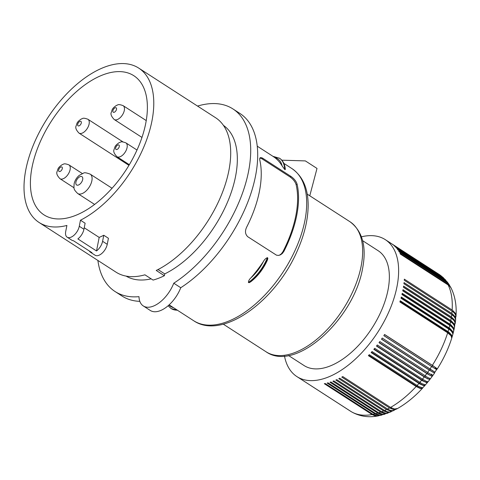 <?xml version="1.0" encoding="UTF-8"?>
<svg xmlns="http://www.w3.org/2000/svg" width="480" height="480" viewBox="0 0 480 480"><rect width="100%" height="100%" fill="white"/><g stroke="black" fill="none" stroke-linecap="round" stroke-linejoin="round"><path stroke-width="0.72" d="M138.726 68.1L215.652 117.768A91.872 49.482 122.8 0 1 228.882 170.574A91.872 49.482 122.8 0 1 156.228 270.45L164.388 275.718A91.872 49.482 122.8 0 1 153.084 280.086L144.924 274.818A91.872 49.482 122.8 0 1 115.986 272.136L39.06 222.468A91.872 49.482 122.8 0 1 25.83 169.662A91.872 49.482 122.8 0 1 74.19 86.592A91.872 49.482 122.8 0 1 138.726 68.1A91.872 49.482 122.8 0 1 151.962 120.912A91.872 49.482 122.8 0 1 80.46 220.212L85.122 223.224L83.94 229.266A9.876 5.322 -57.2 0 1 77.868 238.92L96.516 250.956L99.174 237.408A91.872 49.482 -57.2 0 0 103.77 235.26L102.588 241.302A9.876 5.322 -57.2 0 1 96.516 250.956M39.06 222.468A91.872 49.482 122.8 0 0 66.9 225.45L65.712 231.498A9.876 5.322 -57.2 0 0 67.134 237.174A9.876 5.322 -57.2 0 0 74.076 235.188A9.876 5.322 -57.2 0 0 79.278 226.254L80.46 220.212M145.746 123.312A82.818 44.604 122.8 0 1 102.258 198.102A82.818 44.604 122.8 0 1 44.112 214.95A82.818 44.604 122.8 0 1 32.046 167.256A82.818 44.604 122.8 0 1 75.744 92.28A82.818 44.604 122.8 0 1 133.956 75.798A82.818 44.604 122.8 0 1 145.746 123.312M281.814 160.182L305.358 160.908L317.01 168.432L309.774 195.786M259.446 191.244A90.558 48.774 -57.2 0 0 259.8 160.104L259.692 158.586L260.106 157.782L261.024 157.572L262.422 158.046L291.102 176.52C294.228 178.782 296.22 181.338 297.096 184.182A90.558 48.774 -57.2 0 1 296.742 215.322A90.558 48.774 -57.2 0 1 283.932 251.28L282.372 253.44L280.572 254.784L278.532 255.42L276.516 255.186L247.77 236.736C245.184 234.27 244.806 231.09 246.636 227.196A90.558 48.774 -57.2 0 0 259.446 191.244M273.132 156.486L274.56 157.428A90.558 48.774 -57.2 0 1 282.15 165.954L284.718 169.494L285.33 169.434C284.898 164.292 282.984 160.566 279.582 158.256A32.928 17.736 -57.2 0 0 279.462 158.184M97.884 260.448A108.666 58.524 -57.2 0 0 115.032 291.51A108.666 58.524 -57.2 0 0 138.984 296.652A26.346 14.19 -57.2 0 0 143.286 305.94L150.282 310.452A26.346 14.19 -57.2 0 0 180.762 287.724L173.766 283.212A108.666 58.524 -57.2 0 0 243.45 190.398A108.666 58.524 -57.2 0 0 232.92 108.924A108.666 58.524 -57.2 0 0 197.55 106.08M143.286 305.94A26.346 14.19 -57.2 0 0 173.766 283.212M180.762 287.724A108.666 58.524 -57.2 0 0 250.44 194.91A108.666 58.524 -57.2 0 0 239.91 113.442L232.92 108.924M115.032 291.51L122.028 296.028A108.666 58.524 -57.2 0 0 139.83 301.356M164.388 275.718L164.742 273.894A89.736 48.33 122.8 0 0 228.96 198.606A89.736 48.33 122.8 0 0 223.434 125.364M151.158 278.844A89.736 48.33 122.8 0 1 126.108 276.102M158.016 269.55L164.742 273.894M89.37 251.016A9.876 5.322 -57.2 0 0 90.444 252.222L95.106 255.234A9.876 5.322 -57.2 0 0 102.048 253.248A9.876 5.322 -57.2 0 0 107.25 244.314L108.432 238.272L103.77 235.26M90.444 252.222A9.876 5.322 -57.2 0 0 91.992 252.708L73.344 240.666A9.876 5.322 -57.2 0 1 71.796 240.186L67.134 237.174M99.174 237.408L84.234 227.766M279.39 255.252L281.352 253.83L282.924 251.67A89.238 48.06 -57.2 0 0 296.088 184.572C295.194 181.74 293.184 179.196 290.046 176.928L262.074 158.868L259.926 157.968M171.048 308.472A32.928 17.736 -57.2 0 0 171.162 308.55L177.618 310.332L169.104 304.866M263.388 261.57C264.414 259.626 265.758 258.318 267.426 257.64L267.87 258.432L267.354 260.214C263.316 269.088 257.778 276.288 250.734 281.802L249.27 282.636L248.418 282.474C248.496 280.86 249.336 279.318 250.938 277.842A90.558 48.774 -57.2 0 0 263.388 261.57A31.446 16.938 122.8 0 1 250.938 277.842M443.154 277.512L441.96 276.6A81.498 43.89 -57.2 0 0 440.766 275.592L443.526 277.866M455.946 316.722L455.856 314.736L455.226 313.14L452.58 310.314L404.346 279.162A81.498 43.89 -57.2 0 1 404.268 280.26L452.922 311.724L454.656 313.416L455.682 315.24L455.616 320.172M441.96 276.6L394.176 245.748A81.498 43.89 -57.2 0 1 394.728 246.258L442.512 277.11L445.764 280.152M431.28 374.1C434.166 376.374 432.942 375.81 427.608 372.408A81.498 43.89 -57.2 0 0 429.264 370.05L433.56 372.57L434.55 372.912L434.628 372.588M393.87 410.478L389.538 412.05L386.874 411.63L384.57 410.484A81.498 43.89 -57.2 0 0 386.586 409.53L390.738 411.048L394.236 410.274M387.552 409.044A81.498 43.89 -57.2 0 0 389.58 407.964L393.24 409.452L395.376 409.434L396.912 408.876L392.862 410.616L390.738 410.46L388.464 409.584L339.762 378.192A81.498 43.89 -57.2 0 1 338.796 378.678L386.586 409.53M288.504 355.5L304.044 365.532A68.328 36.798 -57.2 0 0 352.044 351.774A68.328 36.798 -57.2 0 0 388.008 289.998A68.328 36.798 -57.2 0 0 378.168 250.722L362.628 240.69M427.608 372.408L379.824 341.556A81.498 43.89 -57.2 0 1 379.02 342.672L427.692 374.088L431.406 376.044L432.24 376.188L432.426 375.726M384.57 410.484L336.786 379.632A81.498 43.89 -57.2 0 1 335.826 380.064L384.072 411.192L387.81 412.41L391.182 411.732M455.226 323.25L454.482 319.974L451.386 316.95A81.498 43.89 -57.2 0 0 451.71 314.568L454.02 316.494L455.346 318.606L455.61 320.37L455.142 323.658M437.028 368.94L433.668 366.18L384.582 334.482A81.498 43.89 -57.2 0 1 383.838 335.646L431.628 366.498C436.956 369.9 438.18 370.464 435.3 368.19M384.54 334.548L432.654 365.616A11.856 6.384 122.8 0 1 432.33 366.144A11.856 6.384 122.8 0 1 431.988 366.66A11.856 0.432 -145.8 0 0 436.71 369.432A11.856 11.856 0 0 0 437.07 368.868A11.856 0.612 -149.1 0 0 432.654 365.616M351.174 411.618A81.498 43.89 -57.2 0 0 372.108 414.546L374.994 415.794L378.276 415.872C368.556 417.786 359.61 416.424 351.432 411.78L303.384 380.766A81.498 43.89 -57.2 0 1 302.754 380.37L350.958 411.48M451.386 316.95L403.596 286.098A81.498 43.89 -57.2 0 1 403.416 287.25L452.07 318.708L454.086 320.676L454.98 322.38L454.518 327.174M403.446 287.076L451.38 318.024A11.856 6.384 122.8 0 1 451.362 318.204M454.356 321.072A11.856 6.75 -173.4 0 0 451.38 318.024M284.478 356.022A81.498 43.89 -57.2 0 0 296.898 376.59A81.498 43.89 -57.2 0 0 371.064 341.76A81.498 43.89 -57.2 0 0 385.314 239.658A81.498 43.89 -57.2 0 0 361.452 236.802M424.26 376.92L428.136 379.05L430.068 379.242L428.106 381.732L426.318 381.354L422.49 379.158A81.498 43.89 -57.2 0 0 424.26 376.92L376.476 346.068A81.498 43.89 -57.2 0 0 376.89 345.522A81.498 43.89 -57.2 0 0 377.31 344.976L427.932 377.574L430.458 378.69L432.426 376.092M429.264 370.05L381.48 339.198A81.498 43.89 -57.2 0 0 382.254 338.058L434.928 372.138A11.856 11.856 0 0 1 434.748 372.42A11.856 11.856 0 0 1 434.55 372.696A11.856 0.954 -144.2 0 1 429.666 370.158A11.856 6.384 -57.2 0 0 430.02 369.648A11.856 6.384 -57.2 0 0 430.362 369.132M433.332 371.178L382.254 338.058M432.366 365.334A81.498 43.89 -57.2 0 0 447.66 332.814L399.876 301.962A81.498 43.89 -57.2 0 0 400.248 300.75L448.908 332.202L451.584 335.028L452.058 336.534L451.8 337.824M448.038 331.602A81.498 43.89 -57.2 0 0 448.77 329.07L400.986 298.218A81.498 43.89 -57.2 0 0 401.316 297.018L449.97 328.47L452.622 331.374L453.078 332.976L452.844 334.26M449.1 327.87A81.498 43.89 -57.2 0 0 449.73 325.362L401.946 294.51A81.498 43.89 -57.2 0 0 402.228 293.322L450.882 324.78L453.516 327.768L453.93 329.13L453.75 330.708M450.012 324.174A81.498 43.89 -57.2 0 0 450.546 321.702L402.762 290.85A81.498 43.89 -57.2 0 0 402.99 289.68L451.218 320.832L454.092 323.85L454.62 326.772M451.71 314.568L403.92 283.716A81.498 43.89 -57.2 0 0 404.052 282.588L452.28 313.74L454.932 316.518L455.682 319.764M452.136 310.014A81.498 43.89 -57.2 0 0 448.14 284.946L400.356 254.094A81.498 43.89 -57.2 0 0 399.984 253.362L447.768 284.214L449.784 285.972L451.098 288.042M447.768 284.214A81.498 43.89 -57.2 0 0 446.946 282.738L399.162 251.886A81.498 43.89 -57.2 0 0 398.742 251.202L446.526 282.054L449.55 285.27M446.526 282.054A81.498 43.89 -57.2 0 0 445.608 280.692L397.818 249.84A81.498 43.89 -57.2 0 0 397.356 249.21L445.14 280.062L447.774 282.63M445.14 280.062A81.498 43.89 -57.2 0 0 444.126 278.814L396.342 247.962A81.498 43.89 -57.2 0 0 395.832 247.392L445.428 279.768M440.766 275.592L392.982 244.74A81.498 43.89 -57.2 0 0 392.394 244.284L441.078 275.802M440.178 275.136A81.498 43.89 -57.2 0 0 438.924 274.272A81.498 43.89 -57.2 0 0 438.9 274.254L391.11 243.402M444.126 278.814L447.48 282.222M445.608 280.692L447.618 282.45L449.298 284.844M446.946 282.738L448.956 284.484L450.888 287.61M448.14 284.946L450.144 286.686L451.314 288.45C455.19 296.67 456.75 305.958 455.988 316.308M403.932 283.644L451.83 314.568A11.856 7.128 -175.9 0 1 454.134 316.62M402.816 290.58L450.78 321.546A11.856 6.36 -171.1 0 1 454.074 325.23M450.546 321.702L452.868 323.58L454.224 325.542L454.524 327.12L453.87 330.312M402.036 294.144L450.03 325.128A11.856 5.946 -168.9 0 1 453.498 329.244M401.112 297.762L449.13 328.764A11.856 6.384 122.8 0 1 449.01 329.232M452.694 333.162A11.856 5.52 -166.8 0 0 449.13 328.764M449.73 325.362L452.364 327.528L453.564 329.406L453.732 330.864L452.982 333.87M448.77 329.07L451.11 330.894L452.634 332.994L452.838 334.35L451.956 337.434M400.044 301.422L448.08 332.436A11.856 6.384 122.8 0 1 447.924 332.982A11.856 6.384 122.8 0 1 447.918 332.988M451.71 337.008A11.856 5.076 -164.8 0 0 448.08 332.436M447.66 332.814L451.062 335.784L451.734 338.16C448.41 348.72 443.586 358.98 437.274 368.946M436.746 369.384L434.922 372.15M383.874 335.598L431.988 366.66M381.552 339.09L429.666 370.158M432.636 375.438A11.856 11.856 0 0 1 432.306 375.888A11.856 1.47 -142.6 0 1 427.248 373.578L379.134 342.516M376.638 345.858L424.746 376.914A11.856 6.384 -57.2 0 0 425.124 376.434A11.856 6.384 -57.2 0 0 425.418 376.038M430.068 379.242L430.146 378.792M430.236 378.678A11.856 11.856 0 0 1 430.182 378.744A11.856 11.856 0 0 1 429.972 379.014A11.856 1.986 -140.9 0 1 424.746 376.914M422.49 379.158L374.706 348.306A81.498 43.89 -57.2 0 1 373.848 349.362L422.526 380.772L426.408 382.524L427.386 382.494L427.788 381.834M427.632 382.314L425.406 384.858L421.95 383.676L372.03 351.54A81.498 43.89 -57.2 0 1 371.148 352.56L419.832 383.97L423.516 385.578L424.68 385.572L425.328 384.876M427.746 381.834A11.856 11.856 0 0 1 427.554 382.062A11.856 2.496 -139.2 0 1 422.166 380.16A11.856 6.384 -57.2 0 0 422.556 379.692A11.856 6.384 -57.2 0 0 422.814 379.368M374.064 349.104L422.166 380.16M425.178 384.894A11.856 11.856 0 0 1 425.07 385.02A11.856 3 -137.5 0 1 419.508 383.31L371.412 352.254M416.166 386.496L420.198 388.452L421.632 388.602L422.544 388.182C414.72 396.678 406.41 403.446 397.602 408.492L394.56 409.014L390.546 407.418A81.498 43.89 -57.2 0 0 416.166 386.496L368.382 355.644A81.498 43.89 -57.2 0 0 369.282 354.66L418.812 386.562L422.67 387.84L425.124 385.296M368.7 355.296L416.79 386.34A11.856 3.492 -135.8 0 0 422.508 387.882A11.856 11.856 0 0 0 422.526 387.864M422.544 388.182L422.778 387.804M390.546 407.418L342.762 376.566L390.636 407.478A11.856 7.362 -116.7 0 0 391.71 408.09M389.58 407.964L341.79 377.112A81.498 43.89 -57.2 0 0 342.762 376.566M396.912 408.876L397.272 408.66M380.67 412.11L384.444 413.55L387.63 413.208L382.902 414.312L378.702 412.812A81.498 43.89 -57.2 0 0 380.67 412.11L332.886 381.258A81.498 43.89 -57.2 0 0 333.834 380.892L382.074 412.026L386.214 413.28L390.798 411.912M387.702 413.178L388.098 413.016M378.702 412.812L330.918 381.96A81.498 43.89 -57.2 0 1 329.982 382.26L378.228 413.394L381.576 414.546L384.99 414.126M384.582 414.27L380.076 415.17L376.29 413.97L328.044 382.836A81.498 43.89 -57.2 0 1 327.126 383.076L375.372 414.21L378.756 415.35L381.864 415.044M372.108 414.546L324.324 383.694A81.498 43.89 -57.2 0 0 325.224 383.514L373.47 414.648L377.298 415.836L381.438 415.17M378.276 415.872L378.714 415.776M79.278 226.254L83.94 229.266M349.98 221.742C362.562 231.15 366.762 246.732 362.58 268.488C354.096 318.54 295.986 372.996 266.034 351.768A77.382 41.676 -57.2 0 0 320.394 336.192A77.382 41.676 -57.2 0 0 361.128 266.226A77.382 41.676 -57.2 0 0 349.98 221.742L307.218 194.136M304.902 220.59A90.558 48.774 -57.2 0 0 291.858 168.534C302.64 176.064 308.076 188.238 308.154 205.056C308.106 219.534 304.398 235.002 297.018 251.448C275.208 301.62 222.114 340.332 193.62 320.694A90.558 48.774 -57.2 0 0 257.232 302.466A90.558 48.774 -57.2 0 0 304.902 220.59M107.25 244.314L102.588 241.302M283.932 251.28L282.924 251.67M296.088 184.572L297.096 184.182M290.046 176.928L291.102 176.52M262.074 158.868L263.13 158.46M177.378 310.17A32.928 17.736 -57.2 0 1 171.162 308.55L170.934 308.4A32.928 17.736 -57.2 0 0 177.15 310.02M168.942 305.01A31.446 16.938 -57.2 0 0 173.472 307.68M284.952 169.644A32.928 17.736 -57.2 0 0 279.582 158.256L272.898 156.318M284.718 169.494A32.928 17.736 -57.2 0 0 279.348 158.106M282.15 165.954A31.446 16.938 -57.2 0 0 274.56 157.428M267.66 257.79A32.928 17.736 122.8 0 1 248.646 282.624M267.426 257.64A32.928 17.736 122.8 0 1 248.418 282.474M146.238 120.576L123.138 105.66A8.232 4.434 122.8 0 1 124.32 110.394A8.232 4.434 122.8 0 1 122.202 115.278A8.232 4.434 122.8 0 1 114.204 119.496L141.972 137.418M116.52 109.32A2.634 1.416 122.8 0 1 115.836 110.886A2.634 1.416 122.8 0 1 113.694 112.362A2.634 1.416 122.8 0 1 112.902 110.718A2.634 1.416 122.8 0 1 115.146 107.784A2.634 1.416 122.8 0 1 116.52 109.32M58.686 169.944A2.634 1.416 122.8 0 1 60.45 167.268A2.634 1.416 122.8 0 1 62.304 168.546A2.634 1.416 122.8 0 1 60.054 171.486A2.634 1.416 122.8 0 1 58.686 169.944M59.994 178.722C57.096 175.662 56.148 173.232 57.156 171.426C58.08 169.164 57.324 167.982 62.346 164.574C63.762 164.472 63.276 162.792 68.922 164.886A8.232 4.434 122.8 0 1 70.11 169.62A8.232 4.434 122.8 0 1 64.596 177.99A8.232 4.434 122.8 0 1 59.994 178.722L74.022 187.782M75.906 182.136A4.938 2.658 122.8 0 1 75.954 181.914A4.938 2.658 122.8 0 1 80.208 176.598A4.938 2.658 122.8 0 1 82.686 179.514A4.938 2.658 122.8 0 1 78.474 185.016A4.938 2.658 122.8 0 1 75.906 182.136M112.056 188.256L90.21 174.15A11.526 6.21 122.8 0 1 91.872 180.774A11.526 6.21 122.8 0 1 91.758 181.29A11.526 6.21 122.8 0 1 85.596 191.382A11.526 6.21 122.8 0 1 77.706 193.518L94.608 204.426M425.094 375.828A81.498 43.89 -57.2 0 0 426.804 373.524M430.038 368.91A81.498 43.89 -57.2 0 0 431.628 366.498M450.774 320.532A81.498 43.89 -57.2 0 0 451.206 318.102M451.836 313.44A81.498 43.89 -57.2 0 0 452.052 311.112M443.622 278.244A81.498 43.89 -57.2 0 0 442.512 277.11M449.952 325.506A11.856 6.384 -57.2 0 0 450.03 325.128M427.938 372.624A11.856 6.384 122.8 0 1 427.614 373.08A11.856 6.384 122.8 0 1 427.248 373.578M419.814 382.392A81.498 43.89 -57.2 0 0 421.632 380.214M420.132 382.596A11.856 6.384 122.8 0 1 419.91 382.854A11.856 6.384 122.8 0 1 419.508 383.31M417.072 385.512A81.498 43.89 -57.2 0 0 418.932 383.412M417.378 385.71A11.856 6.384 122.8 0 1 417.198 385.908A11.856 6.384 122.8 0 1 416.79 386.34M381.618 411.744A81.498 43.89 -57.2 0 0 383.61 410.916M375.828 413.688A81.498 43.89 -57.2 0 0 377.766 413.118M373.008 414.366A81.498 43.89 -57.2 0 0 374.91 413.928M136.992 150.036L125.892 142.872A8.232 4.434 122.8 0 1 127.08 147.606A8.232 4.434 122.8 0 1 118.122 157.092A8.232 4.434 122.8 0 1 116.964 156.702L129.336 164.694M119.274 146.532A2.634 1.416 122.8 0 1 116.406 149.568A2.634 1.416 122.8 0 1 115.656 147.93A2.634 1.416 122.8 0 1 117.906 144.99A2.634 1.416 122.8 0 1 119.274 146.532M78.996 133.104C76.098 130.044 75.156 127.614 76.164 125.808C77.088 123.546 76.326 122.364 81.354 118.956C82.764 118.854 82.284 117.174 87.93 119.268A8.232 4.434 122.8 0 1 88.95 120.546A8.232 4.434 122.8 0 1 89.112 124.002A8.232 4.434 122.8 0 1 84.78 131.448A8.232 4.434 122.8 0 1 78.996 133.104L128.94 165.348M77.694 124.326A2.634 1.416 122.8 0 1 79.41 121.68A2.634 1.416 122.8 0 1 81.258 121.824A2.634 1.416 122.8 0 1 81.306 122.928A2.634 1.416 122.8 0 1 79.062 125.862A2.634 1.416 122.8 0 1 77.694 124.326M291.858 168.534L283.854 163.368M273.354 156.588L257.268 146.202M168.108 305.748L170.934 308.4M123.138 105.66C117.492 103.566 117.972 105.246 116.562 105.348C111.54 108.756 112.296 109.938 111.372 112.2C110.364 114.006 111.306 116.436 114.204 119.496M434.694 372.864L432.858 375.486M90.21 174.15C86.472 172.752 84.24 172.41 83.52 173.142L79.176 175.422C76.536 177.69 74.844 180.51 74.106 183.876C73.98 188.772 73.11 188.94 77.706 193.518M440.67 275.484L385.314 239.658M350.55 411.234L296.898 376.59M125.892 142.872C120.246 140.778 120.732 142.458 119.316 142.56C114.294 145.962 115.05 147.15 114.126 149.406C113.118 151.212 114.06 153.648 116.964 156.702M193.62 320.694L177.582 310.338M266.034 351.768L223.272 324.156M87.93 119.268L122.928 141.87M68.922 164.886L82.314 173.532"/></g></svg>
